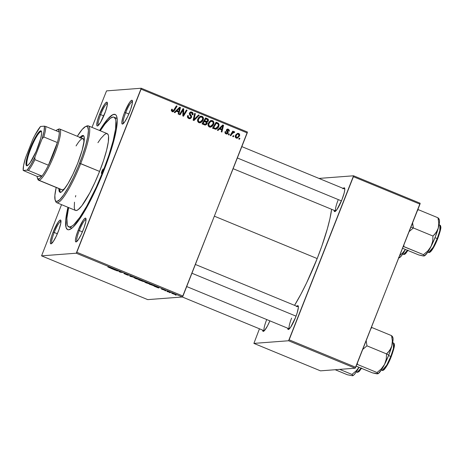 <?xml version="1.0" encoding="UTF-8"?>
<svg xmlns="http://www.w3.org/2000/svg" width="464" height="464" viewBox="0 0 464 464"><rect width="100%" height="100%" fill="white"/><g stroke="black" fill="none" stroke-linecap="round" stroke-linejoin="round"><path stroke-width="0.7" d="M207.727 119.927L207.28 119.08L208.058 119.022L205.436 118.192L207.28 119.08L207.715 119.863L205.859 118.859L205.082 118.917L205.859 118.859L204.74 120.721L205.807 121.162L203.963 120.785L205.082 118.917L203.963 120.785L206.973 121.336L203.963 120.785L204.74 120.721L205.859 118.859L206.985 119.323L207.692 120.588L206.091 122.096L206.874 122.038L207.269 122.798L206.428 124.613L204.931 125.019L202.026 123.865L205.616 117.891L208.226 119.196L208.493 120.362L208.121 121.284L206.874 122.038L208.353 120.831L208.058 119.022L205.616 117.891L202.026 123.865L205.378 125.042L207.147 123.656L206.874 122.038L206.254 122.287M216.027 129.166L212.495 128.18L216.085 122.206L218.428 123.267L219.136 124.741L218.277 127.426L216.009 129.166M125.703 112.711A11.867 2.105 -67.6 0 0 123.441 123.459A11.867 2.105 112.4 0 1 125.703 112.711L128.841 114.005L125.703 112.711A11.867 2.105 112.4 0 1 132.478 101.541A11.867 2.105 -67.6 0 0 125.703 112.711L124.613 112.358L125.703 112.711M129.676 111.969A12.853 2.279 112.4 0 1 122.705 124.01A12.853 2.279 112.4 0 1 124.613 112.358L123.006 116.899L121.835 122.177L121.841 123.244L122.45 124.074L124.648 121.962L127.687 116.545L130.546 109.649L132.252 103.6L132.24 100.439L131.254 100.514L129.636 102.364L124.613 112.358A12.853 2.279 112.4 0 1 132.344 100.63A12.853 2.279 112.4 0 1 129.676 111.969M79.28 230.573A11.867 2.105 -67.6 0 0 77.012 241.315A11.867 2.105 112.4 0 1 79.28 230.573L82.412 231.861L79.28 230.573A11.867 2.105 112.4 0 1 86.049 219.397A11.867 2.105 -67.6 0 0 79.28 230.573L78.184 230.214L79.28 230.573M83.253 229.831A12.853 2.279 112.4 0 1 76.276 241.866A12.853 2.279 112.4 0 1 78.184 230.214L76.003 236.802L75.406 240.033L75.412 241.106L76.026 241.935L78.225 239.824L81.264 234.401L84.117 227.511L85.828 221.461L85.817 218.3L84.825 218.376L83.213 220.22L78.184 230.214A12.853 2.279 112.4 0 1 85.915 218.486A12.853 2.279 112.4 0 1 83.253 229.831M54.218 232.476A11.867 2.105 -67.6 0 0 51.951 243.223A11.867 2.105 112.4 0 1 54.218 232.476L57.35 233.769L54.218 232.476A11.867 2.105 112.4 0 1 60.987 221.305A11.867 2.105 -67.6 0 0 54.218 232.476L53.122 232.122L54.218 232.476M58.191 231.733A12.853 2.279 112.4 0 1 51.214 243.774A12.853 2.279 112.4 0 1 53.122 232.122L51.516 236.663L50.344 241.941L50.559 243.652L50.965 243.844L53.163 241.727L56.202 236.309L59.056 229.413L60.767 223.37L60.755 220.203L59.763 220.278L58.151 222.128L53.122 232.122A12.853 2.279 112.4 0 1 60.854 220.394A12.853 2.279 112.4 0 1 58.191 231.733M100.642 114.62A11.867 2.105 -67.6 0 0 98.38 125.361A11.867 2.105 112.4 0 1 100.642 114.62L103.779 115.907L100.642 114.62A11.867 2.105 112.4 0 1 107.416 103.443A11.867 2.105 -67.6 0 0 100.642 114.62L99.545 114.26L100.642 114.62M104.615 113.877A12.853 2.279 112.4 0 1 97.643 125.912A12.853 2.279 112.4 0 1 99.545 114.26L97.37 120.849L96.779 125.147L96.982 125.79L97.974 125.715L100.555 122.357L105.485 111.557L107.19 105.508L107.178 102.347L106.192 102.422L104.574 104.267L99.545 114.26A12.853 2.279 112.4 0 1 107.283 102.532A12.853 2.279 112.4 0 1 104.615 113.877M266.545 320.021A11.867 2.105 -67.6 0 0 264.283 330.768A11.867 2.105 112.4 0 1 266.545 320.021M269.88 320.85A12.853 2.279 112.4 0 1 263.546 331.319A12.853 2.279 112.4 0 1 262.653 330.113L263.291 331.389L264.619 330.409L267.484 325.931L269.88 320.85M338.036 200.257A11.867 2.105 -67.6 0 0 335.768 211.004A11.867 2.105 112.4 0 1 338.036 200.257M343.186 188.401A12.853 2.279 112.4 0 1 344.671 188.175A12.853 2.279 112.4 0 1 342.009 199.514A12.853 2.279 112.4 0 1 335.031 211.555A12.853 2.279 112.4 0 1 334.138 210.343L334.782 211.625L336.98 209.508L342.009 199.514L344.189 192.931L344.781 189.695L344.572 187.984L344.166 187.792L342.838 188.773M291.607 318.118A11.867 2.105 -67.6 0 0 289.345 328.866A11.867 2.105 112.4 0 1 291.607 318.118M296.763 306.263A12.853 2.279 112.4 0 1 298.248 306.037A12.853 2.279 112.4 0 1 295.58 317.376A12.853 2.279 112.4 0 1 288.608 329.417A12.853 2.279 112.4 0 1 287.715 328.205L288.353 329.481L290.551 327.369L295.58 317.376L297.186 312.829L298.358 307.557L298.352 306.489L297.743 305.654L296.415 306.634M70.354 226.919A59.328 10.515 -67.6 0 0 71.949 228.131A59.328 10.515 112.4 0 1 71.485 228.01L68.782 226.896A59.328 10.515 112.4 0 1 68.626 207.576L66.891 218.26L67.274 224.924L67.872 226.154L69.739 227.035L72.436 225.806L74.066 224.408L79.883 217.274L86.698 206.242L96.303 187.154L103.095 171.158L103.582 171.355L103.095 171.158A59.328 10.515 112.4 0 1 68.782 226.896M103.675 171.112A62.298 11.037 112.4 0 1 69.878 229.454A62.298 11.037 112.4 0 1 67.964 207.304L65.668 220.574L66.074 227.569L67.564 229.599L68.655 229.784L71.491 228.491L73.202 227.024L79.309 219.536L86.461 207.953L94.041 193.279L101.39 176.772L107.88 159.865L112.949 144.002L116.162 130.558L117.247 120.686L116.731 116.522L116.104 115.234L115.234 114.492L112.833 114.678L107.712 119.057L99.621 130.512A62.298 11.037 112.4 0 1 116.597 116.151A62.298 11.037 112.4 0 1 103.675 171.112M317.179 258.57A68.231 12.087 -67.6 0 0 331.615 209.305L329.927 218.683L327.329 228.88L321.778 246.251L317.179 258.57L214.426 216.201L317.179 258.57L306.623 282.849L301.072 293.874L294.553 305.353A68.231 12.087 -67.6 0 0 317.179 258.57M147.726 299.622L41.563 255.85L76.253 253.211L182.416 296.983L147.726 299.622L182.416 296.983L247.237 132.919L141.068 89.146L76.809 252.277L182.973 296.049L182.416 296.983L76.253 253.211L41.563 255.85L61.538 204.653L41.563 255.85L147.726 299.622M165.613 290.911L164.958 290.644L165.613 290.911M170.033 292.732L169.377 292.465L170.033 292.732M149.623 283.939L145.98 282.24L144.513 281.932L146.085 282.866L149.623 283.939L147.5 282.773L144.466 281.938L146.085 282.866L149.727 283.898M154.703 286.416L158.584 288.011L159.088 287.552L153.996 286.12L158.584 288.011L159.088 287.552L158.288 287.222L154.703 286.416M143.463 281.573L142.976 281.167L144.182 281.491L141.131 280.152L138.707 279.815L143.417 281.573L142.953 281.225L144.142 281.462L141.131 280.152L138.707 279.815L143.509 281.555M130.633 276.486L134.751 277.518L130.517 276.347L130.86 275.918L130.198 275.645L129.798 276.144L134.751 277.518L130.517 276.347L130.86 275.918L130.198 275.645L129.798 276.144L130.633 276.486M107.909 266.98L112.595 268.383L108.089 266.991L110.125 267.983L112.595 268.383L107.857 266.997M116.795 270.779L118.825 271.057L120.176 272.177L122.606 272.513L119.903 271.962L118.569 270.848L116.133 270.506L118.825 271.057L119.486 271.892L122.606 272.513L119.903 271.962L118.569 270.848L116.795 270.779M111.604 268.639L115.478 270.239L115.983 269.781L110.89 268.349L115.478 270.239L115.983 269.781L111.604 268.639M127.884 275.169L125.912 274.038L128.783 275.256L127.374 274.468L125.245 273.772L127.217 274.897L124.016 273.545L127.583 275.123L125.889 274.044L128.783 275.256L127.554 274.543L125.216 273.777L127.014 274.862L123.952 273.557L127.936 275.146M139.154 279.624L135.511 277.924L134.044 277.617L135.616 278.551L139.154 279.624L137.031 278.458L133.968 277.634L135.616 278.551L139.258 279.577M161.518 289.066L165.364 290.447L161.466 289.084M154.808 286.062L151.6 284.467L149.176 284.13L154.663 286.062L151.6 284.467L149.176 284.13L154.912 286.021M175.618 294.744L171.744 293.289L175.688 294.715M167.51 291.694L170.595 292.488L168.612 291.665L166.843 291.421L170.595 292.488L168.612 291.665L166.843 291.421L167.51 291.694M176.082 295.226L175.427 294.959L176.082 295.226M213.602 124.404L212.489 126.133L210.731 127.124L208.933 126.742L208.081 125.292L208.232 123.581L209.102 121.916L211.404 120.478L212.796 120.768L213.568 121.51L213.933 122.809L213.602 124.404C214.287 122.798 213.939 121.545 212.553 120.652L210.302 120.849L208.319 123.331C207.692 124.909 208.046 126.133 209.392 126.997L210.447 127.159L213.602 124.404L212.825 124.462L213.602 124.404M219.489 129.033L218.028 130.465L217.32 130.169L222.772 124.961L223.573 125.292L221.908 132.06L221.247 131.788L221.728 129.955L219.489 129.033L221.728 129.955L221.247 131.788L221.908 132.06L223.573 125.292L222.772 124.961L217.32 130.169L218.028 130.465L219.489 129.033L218.712 129.091L219.489 129.033M172.202 111.667L171.315 110.583L171.755 109.156L172.446 109.347L172.277 110.763L173.176 110.913L176.419 105.85L177.08 106.123L173.536 111.557L172.202 111.667L172.875 111.783L174.452 110.502L177.08 106.123L176.419 105.85L173.872 110.078L172.538 110.931L172.167 109.881L172.446 109.347L171.755 109.156L171.471 109.719L172.202 111.667M191.533 117.444L190.408 118.581L188.61 118.424L187.543 117.311L187.717 115.536L188.401 115.727L188.216 116.835L188.825 117.618L189.88 117.926L190.733 117.462L190.878 116.534L189.306 113.755L189.822 112.462L190.785 111.952L192.224 112.3L193.099 113.564L192.92 114.881L192.241 114.678L192.369 113.773L191.783 112.978L190.716 112.769L190.107 113.332L190.13 114.005L191.609 116.046L191.533 117.444L190.107 113.332L190.901 112.735L191.557 112.862L192.241 114.678L192.978 114.741C193.355 113.535 192.983 112.665 191.87 112.126L190.89 111.94L189.44 113.1L189.625 114.805L190.901 116.603L190.855 117.235L189.909 117.92L189.15 117.781L188.198 116.742L188.401 115.727L187.717 115.536C187.154 116.905 187.52 117.897 188.813 118.511L189.869 118.703L191.533 117.444L190.75 117.502L191.533 117.444M199.236 115.258L193.958 120.536L193.123 120.193L194.683 113.378L195.344 113.651L194.004 119.492L198.528 114.968L199.236 115.258L198.528 114.968L194.004 119.492L195.344 113.651L194.683 113.378L193.123 120.193L193.958 120.536L199.236 115.258L198.453 115.316L199.236 115.258M203.133 120.089L202.02 121.817L200.262 122.809L198.464 122.426L197.612 120.976L197.763 119.265L198.633 117.595L200.935 116.162L202.205 116.389L203.099 117.195L203.458 118.494L203.133 120.089C203.818 118.482 203.47 117.23 202.084 116.336L199.833 116.534L197.85 119.016C197.223 120.594 197.577 121.812 198.923 122.682L199.978 122.844L203.133 120.089L202.356 120.147L203.133 120.089M239.917 138.423L239.407 139.275L238.751 139.009L239.25 138.144L239.917 138.423L239.25 138.144L238.751 139.009L239.407 139.275L239.917 138.423L239.14 138.481L239.917 138.423M176.384 111.261L174.922 112.688L174.215 112.398L179.667 107.19L180.467 107.52L178.802 114.289L178.141 114.016L178.623 112.184L176.384 111.261L178.623 112.184L178.141 114.016L178.802 114.289L180.467 107.52L179.667 107.19L174.215 112.398L174.922 112.688L176.384 111.261L175.607 111.319L176.384 111.261M182.329 111.192L180.113 114.828L179.452 114.556L183.054 108.588L183.744 108.872L183.402 115.06L186.424 109.974L187.091 110.246L183.495 116.226L182.804 115.942L183.129 109.759L182.329 111.192L183.129 109.759L182.949 111.714L183.651 111.644L183.744 108.872L183.054 108.588L179.452 114.556L180.113 114.828L182.329 111.192L181.552 111.256L182.329 111.192M226.049 133.87L225.139 133.133L224.97 132.136L225.144 131.556L225.829 131.741L226.067 133.168L227.372 133.087L227.459 132.42L226.368 130.755L226.647 129.572L228.062 129.102L229.32 130.14L229.268 131.225L228.578 131.034L228.247 129.85L227.163 130.059L227.105 130.703L228.224 132.663L227.25 133.968L226.049 133.87L226.937 134.032L228.126 133.151L228.131 132.17L227.134 130.123L228.073 129.763L228.578 131.034L229.268 131.225L228.334 129.195L227.592 129.062L226.438 129.955L227.453 132.936L226.31 133.296L225.829 131.741L225.11 131.643C224.75 132.675 225.069 133.417 226.049 133.87M239.441 136.039L237.51 138.115L236.101 138.005L235.318 137.025L235.944 134.612L237.632 133.348L239.291 133.887L239.668 134.937L239.441 136.039C239.917 134.92 239.668 134.061 238.687 133.458L237.846 133.313L235.439 135.581C235.01 136.677 235.289 137.512 236.269 138.081L237.034 138.202L239.441 136.039L238.664 136.097L239.441 136.039M233.868 135.929L233.351 136.781L232.696 136.509L233.195 135.65L233.868 135.929L233.195 135.65L232.696 136.509L233.351 136.781L233.868 135.929L233.085 135.987L233.868 135.929M233.148 132.431L231.118 134.073L231.896 134.015L230.828 135.743L230.167 135.465L232.777 131.121L233.438 131.393L232.893 132.292L233.96 131.654L234.749 132.031L234.198 132.652L233.114 132.553L231.896 134.015L233.926 132.368L234.198 132.652L234.749 132.031L234.059 131.637M229.448 134.108L228.938 134.96L228.282 134.688L228.781 133.829L229.448 134.108L228.781 133.829L228.282 134.688L228.938 134.96L229.448 134.108L228.671 134.166L229.448 134.108M106.546 90.88L141.236 88.241L247.399 132.014L182.973 296.049L76.809 252.277L76.253 253.211L141.236 88.241L141.068 89.146L247.237 132.919L247.399 132.014L141.236 88.241L106.546 90.88L91.988 127.362L106.546 90.88M320.473 370.846L253.895 343.395L288.585 340.756L355.163 368.207L320.473 370.846L355.163 368.207L419.978 204.143L353.4 176.691L289.142 339.822L355.714 367.273L355.163 368.207L288.585 340.756L253.895 343.395L259.457 328.79L253.895 343.395L320.473 370.846M318.971 178.42L353.568 175.786L420.14 203.238L355.714 367.273L289.142 339.822L288.585 340.756L353.568 175.786L353.4 176.691L419.978 204.143L420.14 203.238L353.568 175.786L318.971 178.42M114.016 117.195A59.328 10.515 112.4 0 1 103.095 171.158L108.878 155.231L113.158 140.754L115.559 128.975L115.884 120.901L115.524 119.167L114.103 117.235L113.059 117.056L110.362 118.285L104.992 123.969L100.288 130.79A59.328 10.515 112.4 0 1 114.016 117.195L116.713 118.308A59.328 10.515 112.4 0 1 117.137 118.546A59.328 10.515 -67.6 0 0 115.147 118.285M239.07 138.452L238.809 139.032L239.07 138.452M206.352 122.444L206.091 122.096L207.014 121.725L207.576 120.889L208.353 120.831L207.657 120.657M205.314 124.891L206.439 123.511L207.147 123.656L206.37 123.714L204.989 125.031M205.651 124.677L205.946 124.398M205.233 124.062L204.021 124.184M204.81 124.248L202.327 123.499L203.539 121.481L202.327 123.499L203.11 123.441L204.322 121.423L203.539 121.481L205.709 121.991L206.497 123.366L204.995 124.178L206.016 123.998L206.538 123.262L206.3 122.328L204.322 121.423L203.11 123.441L202.327 123.499L204.995 124.178L203.11 123.441L204.334 123.946L203.557 124.004M206.051 121.429L205.169 121.278M206.973 121.336L205.999 121.435M205.024 121.22L206.196 121.394M207.64 120.71L207.715 119.869M200.605 116.22L202.084 116.336L201.306 116.394L202.611 117.972M199.81 122.786L201.48 121.626L202.449 119.892L199.595 122.844M202.617 118.013L201.776 116.655L200.158 116.22M202.316 117.253L201.776 116.655M201.04 116.963L199.375 117.299L201.765 117.073C202.739 117.717 202.983 118.61 202.507 119.747L199.972 122.055L199.265 121.951C198.302 121.319 198.041 120.443 198.493 119.318L197.728 119.376L198.493 119.318L200.152 117.235L199.375 117.299L197.716 119.376L198.366 118.181L200.164 117.027M199.537 122.061L198.314 121.928L197.618 121.058M197.641 121.116L198.482 122.009L199.972 122.055M194.607 113.709L195.344 113.651L194.607 113.709M193.674 117.781L194.445 117.723L193.674 117.781M193.268 119.55L194.004 119.492L193.268 119.55M198.256 115.234L193.447 120.327L198.256 115.234M187.63 115.791L188.401 115.727L187.63 115.791M187.566 115.994L188.314 115.936L187.566 115.994M187.456 116.8L188.198 116.742L187.456 116.8M187.415 116.806L188.372 117.839L189.909 117.92M190.513 112.015L191.87 112.126L191.093 112.184L192.311 113.581M192.56 114.776L192.978 114.741L192.56 114.776M190.901 112.735L189.376 113.28M189.347 113.39L190.107 113.332L189.347 113.39M189.318 113.999L190.13 114.005L189.347 114.063L190.217 115.194L190.994 115.136L190.217 115.194L190.919 116.702M190.82 117.311L189.474 118.697M189.231 118.749L190.31 118.198L190.849 117.201M190.907 116.893L190.768 115.965L189.312 113.982M190.6 115.693L190.217 115.194M189.37 113.291L190.362 112.804M192.322 113.622L191.76 112.595L190.739 112.068M189.353 117.943L188.488 117.885M188.372 117.839L187.456 116.986M188.048 117.676L187.758 117.45M171.39 109.939L171.622 109.394L172.446 109.347L171.668 109.405L171.39 109.939L172.167 109.881L171.396 109.939L171.761 110.989L172.538 110.931M176.233 106.157L177.08 106.123L176.303 106.181L173.669 110.565L174.452 110.502L173.669 110.565L172.492 111.754L173.478 110.861L176.233 106.157M172.301 111.812L173.031 111.401M172.295 111.018L171.622 110.919L171.309 110.241M179.388 107.457L180.467 107.52L179.684 107.578L179.574 108.025L179.388 107.457M178.744 111.401L178.559 112.155L178.744 111.401M175.607 111.319L174.418 112.479L175.607 111.319M176.262 110.716L178.826 111.395L176.262 110.716L177.039 110.658L178.657 109.115L177.88 109.173L176.262 110.716L179.701 108.019L178.918 108.077L177.88 109.173L178.918 108.077L179.701 108.019L178.826 111.395L176.262 110.716M182.874 108.889L183.744 108.872L182.967 108.93L182.938 109.771L182.874 108.889M183.564 113.663L183.651 111.644L182.949 111.696L182.804 115.942L183.495 116.226L187.091 110.246L186.424 109.974L183.402 115.06L183.564 113.663L182.88 113.715L183.564 113.663M182.833 115.101L183.402 115.06L182.833 115.101M186.238 110.281L187.091 110.246L186.308 110.31L182.897 115.977L186.238 110.281M182.352 109.817L183.129 109.759L182.352 109.817L179.522 114.585L182.352 109.817M225.052 131.799L225.829 131.741L225.052 131.799M225.04 132.959L226.31 133.296M227.215 129.149L228.334 129.195L227.557 129.253L228.474 130.042M226.937 129.758L228.073 129.763M227.383 129.862L226.357 130.181M226.368 130.181L227.134 130.123L226.368 130.181M226.339 130.581L227.053 130.523L226.339 130.581M226.27 130.587L226.647 131.225L227.424 131.161L226.647 131.225L227.348 132.228L228.131 132.17L227.36 132.228L226.42 130.923M227.406 133.035L228.126 133.151L227.348 133.214L226.525 134.009M225.092 133.035L226.484 133.272M227.14 129.131L228.479 130.053M227.163 129.781L226.386 130.117M227.418 132.971L226.473 134.032M222.494 125.228L223.573 125.292L222.79 125.35L222.679 125.802L222.494 125.228M221.85 129.172L221.664 129.926L221.85 129.172M218.712 129.091L217.523 130.256L218.712 129.091M219.362 128.487L221.931 129.166L219.362 128.487L220.145 128.429L221.763 126.887L220.986 126.945L219.362 128.487L222.801 125.79L222.024 125.848L220.986 126.945L222.024 125.848L222.801 125.79L221.931 129.166L219.362 128.487M218.132 126.179L218.817 126.382L218.428 123.267L217.651 123.325L216.879 122.914L218.428 123.267L215.905 122.508L217.657 122.85L216.085 122.206L212.495 128.18L215.708 129.212M218.353 124.799L217.651 123.325L218.283 124.323L218.173 126.075L215.748 128.395L212.796 127.815L215.551 123.238L212.796 127.815L213.579 127.757L216.328 123.175L215.551 123.238L216.328 123.175L218.063 124.016L216.328 123.175L213.579 127.757L212.796 127.815L213.637 128.163L215.748 128.395L217.001 127.797L218.173 126.075L218.289 124.335M215.429 129.212C217.082 128.98 218.208 128.035 218.817 126.382L218.034 126.44L215.325 129.207M215.232 129.23L217.14 127.954L218.173 126.046M215.163 128.429L213.637 128.163L214.42 128.105L213.579 127.757L215.766 128.395M211.074 120.536L212.553 120.652L211.775 120.71L213.08 122.287M210.279 127.101L211.949 125.941L212.918 124.207L210.064 127.159M213.086 122.328L212.245 120.971L210.627 120.536M212.785 121.568L212.245 120.971M211.509 121.278L209.844 121.614L212.234 121.394C213.208 122.038 213.452 122.925 212.976 124.062L210.441 126.376L209.734 126.266C208.771 125.634 208.51 124.758 208.962 123.633L208.197 123.691L208.962 123.633L210.621 121.556L209.844 121.614L208.185 123.691L208.835 122.502L210.633 121.348M210.006 126.376L208.783 126.243L208.087 125.373M208.11 125.437L208.951 126.33L210.441 126.376M237.452 133.388L238.687 133.458L237.904 133.522L238.676 134.189M238.751 135.865L236.669 138.191M236.512 138.226L237.765 137.512M237.968 137.292L238.786 135.743M238.171 137.031L238.444 136.578M238.508 133.951L237.649 133.429M235.48 137.408L236.913 137.559L236.501 137.501L236.124 135.778L235.352 135.836L236.124 135.778C236.524 134.577 237.295 133.992 238.426 134.032L238.792 135.766C238.38 136.932 237.614 137.506 236.501 137.501L235.347 137.257M237.556 134.061L237.649 134.09C236.512 134.05 235.747 134.635 235.347 135.836L236.362 134.38L237.458 134.032M237.197 134.021L238.426 134.032L237.301 134.2L236.205 135.592L236.014 136.979L236.884 137.559L237.91 137.054L238.792 135.766L238.966 134.804L238.426 134.032M235.724 137.559L236.501 137.501M233.015 135.958L232.754 136.538L233.015 135.958M234.372 131.677L232.116 132.35L232.661 131.451L232.116 132.35L232.893 132.292L233.438 131.393L232.592 131.428L233.438 131.393L232.777 131.121L230.167 135.465L230.828 135.743L231.896 134.015L231.118 134.073L230.237 135.5L231.304 133.777L232.98 132.391M233.589 131.741L234.749 132.031L233.757 132.333L233.589 131.741M232.887 132.391L233.926 132.368M228.601 134.137L228.34 134.717L228.601 134.137M119.619 271.544L119.486 271.892L119.619 271.544M115.704 269.665L115.478 270.239L115.704 269.665M113.268 269.068L115.368 269.526L115.049 269.804L113.303 268.969L115.345 269.59L113.268 269.068M125.245 273.772L125.692 274.096M130.79 275.889L130.657 276.225L130.79 275.889M130.709 275.854L130.517 276.347L130.709 275.854M134.688 277.884L138.585 279.311L135.65 278.487L134.705 277.704M143.509 281.254L140.754 280.279L143.544 281.155M139.652 280.128L140.54 280.07L142.813 281.3L139.652 280.128L142.842 281.294L139.652 280.128M158.81 287.436L158.584 288.011L158.81 287.436M156.368 286.839L158.473 287.297L158.154 287.576L156.409 286.74L158.444 287.361L156.368 286.839M150.121 284.444L152.006 284.635L154.158 285.789L150.121 284.444L151.983 284.705L153.978 285.783L150.121 284.444M145.162 282.199L149.054 283.626L146.119 282.802L145.174 282.019M172.469 293.544L175.015 294.425L172.48 293.381M201.765 117.073L200.152 117.235L198.778 118.697L198.285 120.437L199.097 121.87L200.819 121.8L202.281 120.24L202.687 118.233L201.765 117.073M179.701 108.019L177.039 110.658L178.826 111.395L179.701 108.019M222.801 125.79L220.145 128.429L221.931 129.166L222.801 125.79M212.234 121.394L210.621 121.556L209.247 123.012L208.754 124.752L209.566 126.185L211.288 126.121L212.75 124.561L213.156 122.548L212.234 121.394M153.735 285.435L154.158 285.789M101.923 171.245L102.73 171.576L101.923 171.245L103.315 168.919L102.898 171.17A2.471 0.441 112.4 0 1 101.471 173.495A2.471 0.441 112.4 0 1 101.923 171.245A2.471 0.441 112.4 0 1 103.35 168.925A2.471 0.441 112.4 0 1 102.898 171.17L101.506 173.501L101.923 171.245M60.778 192.572L60.042 191.574L59.798 188.964A30.653 5.435 -67.6 0 0 60.419 192.293L59.143 191.203L58.899 188.593A30.653 5.435 112.4 0 0 59.92 192.224A30.653 5.435 112.4 0 0 77.645 163.427L72.906 174.331L67.964 183.651L63.58 189.956L61.811 191.661L60.413 192.293M97.927 142.686L100.914 138.394L104.673 134.415L106.563 133.551L107.294 133.678L108.286 135.03L108.541 136.242L108.315 141.897L106.627 150.145L103.634 160.277L99.586 171.425L80.69 163.63A41.528 7.36 -67.6 0 0 86.855 125.982L85.614 126.521A40.542 7.186 112.4 0 1 79.599 163.276L99.586 171.425A41.528 7.36 -67.6 0 0 107.23 133.649L88.334 125.86A41.528 7.36 112.4 0 1 80.69 163.63A41.528 7.36 112.4 0 1 56.678 202.652A41.528 7.36 112.4 0 1 55.494 200.808M55.21 200.257L55.709 201.515A41.528 7.36 -67.6 0 0 80.69 163.63L79.599 163.276A40.542 7.186 112.4 0 1 55.21 200.257A40.542 7.186 112.4 0 1 56.202 187.479L54.862 195.466L55.123 200.019L56.092 201.341L56.805 201.457L59.763 199.665L63.736 194.787L68.394 187.253L73.324 177.7L78.109 166.965L82.331 155.956L85.631 145.632L87.725 136.886L88.427 130.459L87.684 126.91L86.408 126.307L85.556 126.55L82.221 129.404L77.308 136.288A40.542 7.186 112.4 0 1 85.614 126.521M86.2 126.336A41.528 7.36 112.4 0 1 88.334 125.86M58.064 129.45A27.689 4.907 112.4 0 1 59.224 128.951A27.689 4.907 112.4 0 1 59.665 129.015A27.689 4.907 112.4 0 1 54.114 155.336A27.689 4.907 112.4 0 1 39.005 180.27A27.689 4.907 -67.6 0 0 54.572 154.193A27.689 4.907 -67.6 0 0 59.224 128.951L57.959 129.497A26.697 4.733 112.4 0 1 59.288 132.06A26.697 4.733 112.4 0 1 57.356 142.547A26.697 4.733 112.4 0 1 48.424 165.219A26.697 4.733 112.4 0 1 41.957 176.053A26.697 4.733 112.4 0 1 38.466 178.982L39.005 180.27L62.396 189.915L63.655 189.341L65.32 187.729A27.689 4.907 112.4 0 1 61.95 189.851M76.073 145.94A27.689 4.907 112.4 0 1 83.062 138.661A27.689 4.907 112.4 0 1 83.955 142.541M56.678 202.652L75.568 210.441A41.528 7.36 -67.6 0 0 99.586 171.425L94.83 182.625L89.784 192.914L81.884 205.697L78.126 209.676L76.235 210.54L75.51 210.412L74.93 209.919L74.257 207.843L74.484 202.194M75.452 196.945L75.777 195.553M79.634 137.814L81.403 136.109L83.334 135.563L84.071 136.561L84.268 140.006L82.209 150.087L77.645 163.427A30.653 5.435 112.4 0 0 83.288 135.546L83.288 135.546A30.653 5.435 112.4 0 0 80.005 137.396M80.904 137.767A30.653 5.435 -67.6 0 1 83.694 135.842L82.302 136.48L80.533 138.185M63.208 190.368L38.558 180.206A27.689 4.907 112.4 0 0 39.005 180.27L38.466 178.982L39.979 178.193L41.957 176.053L37.137 176.419L37.503 178.379L38.466 178.982A26.697 4.733 112.4 0 1 37.416 178.193L37.915 179.452A27.689 4.907 -67.6 0 0 39.005 180.27L61.909 189.834M82.615 138.591L83.764 139.577L83.943 142.686M399.301 257.485L398.965 257.073L399.301 257.769L398.802 257.903L399.487 257.7L401.847 255.275L405.408 249.441A19.9 3.526 -67.6 0 1 399.307 257.793L399.487 257.7M405.379 249.429L402.717 252.874L399.719 255.565L402.717 252.874L405.379 249.429M398.466 257.781L399.202 257.839M404.521 254.133L407.879 250.461L405.472 253.727L404.469 254.417L403.587 254.429A14.831 2.627 -67.6 0 0 407.467 250.293L403.587 254.429L402.7 254.063M408.088 250.119L406.052 253.048L404.579 254.133M237.359 157.98L341.446 200.895L237.359 157.98M412.85 225.33L412.577 222.726L413.383 227.969L432.97 236.048L432.68 241.373L431.01 246.512L427.779 250.972L423.441 254.666L424.363 255.583L423.98 255.989L418.911 255.009L402.59 248.281L418.911 255.009L423.18 255.954L424.554 255.797L427.866 251.998L432.088 244.331L435.168 237.249L438.271 228.068L436.212 232.435L432.97 236.048L413.383 227.969L412.85 225.33M410.907 227.163L413.383 227.969L410.907 227.163M429.589 252.23L433.921 246.865L437.662 238.809L437.227 238.583L433.173 247.271L428.649 252.52A14.831 2.627 -67.6 0 0 437.227 238.583L435 237.667L437.227 238.583A14.831 2.627 -67.6 0 0 439.953 225.092L439.797 230.77L437.227 238.583L437.662 238.809L440.04 231.606L440.417 225.962M403.315 246.448L423.441 254.666L403.854 246.587L403.825 245.143L403.854 246.587L403.315 246.448M409.039 231.664L413.383 227.969L409.039 231.664M417.432 210.598L418.383 209.699L437.97 217.773L438.776 223.022L438.271 228.068L439.495 221.421L439.275 219.652L438.509 219.101L438.892 218.689L437.97 217.773L418.383 209.699L417.844 209.554L418.383 209.699L417.432 210.598M423.528 255.873L424.554 255.797M440.487 226.043L440.504 229.547L438.608 236.246M436.578 241.396L432.077 249.887L429.641 252.225M434.698 234.332L432.97 236.048L432.68 241.373L431.01 246.512A19.9 3.526 -67.6 0 0 438.271 228.068L437.424 230.347L434.698 234.332M424.293 255.913A19.9 3.526 -67.6 0 0 424.369 255.884A19.9 3.526 -67.6 0 0 431.01 246.512L427.779 250.972L423.441 254.666L424.363 255.583M424.363 255.861L423.98 255.989L424.363 255.861M438.898 218.973L437.97 217.773L438.776 223.022L438.271 228.068A19.9 3.526 -67.6 0 0 439.292 219.692L438.915 218.735M361.044 368.149L357.158 372.285A14.831 2.627 -67.6 0 0 361.044 368.149M358.098 371.995L361.456 368.323L359.02 371.606L357.46 372.36L356.277 371.919M352.872 375.347L351.95 374.431L356.294 370.736L358.956 367.291L356.294 370.736L351.95 374.431L339.706 369.385L351.95 374.431L352.872 375.347L352.489 375.759L347.42 374.773L335.176 369.727L347.42 374.773L352.489 375.759L353.754 375.051L355.424 373.137L358.985 367.302A19.9 3.526 -67.6 0 1 352.878 375.654L352.773 375.701M352.037 375.637L353.063 375.562M361.659 367.975L359.623 370.91L358.156 371.995M352.872 375.631L352.489 375.759L352.872 375.631M296.044 316.164L191.957 273.244L296.044 316.164M385.625 361.839L384.581 364.368A19.9 3.526 -67.6 0 0 388.739 355.105L386.547 353.904L386.257 359.235L384.581 364.368L381.356 368.828L377.012 372.522L357.425 364.449L357.402 363.005L357.425 364.449L377.012 372.522L377.94 373.723L372.488 372.87L356.166 366.142L372.488 372.87L376.756 373.81L378.125 373.653L381.443 369.86L384.581 364.368L388.739 355.105L391.848 345.924L389.783 350.297L386.547 353.904L386.257 359.235L385.625 361.839M390.798 356.445L386.75 365.133L382.22 370.382A14.831 2.627 -67.6 0 0 390.798 356.445L388.571 355.528L390.798 356.445A14.831 2.627 -67.6 0 0 393.53 342.954L393.368 348.632L390.798 356.445L391.233 356.671L390.798 356.445M383.16 370.086L387.492 364.727L391.233 356.671L393.617 349.462L393.988 343.824M362.616 349.525L366.954 345.831L386.547 353.904L366.954 345.831L366.154 340.582L366.954 345.831L362.616 349.525M371.009 328.454L371.96 327.555L391.546 335.634L392.353 340.878L391.848 345.924L393.072 339.283L392.851 337.514L392.08 336.963L392.463 336.551L391.546 335.634L371.96 327.555L371.42 327.416L371.96 327.555L371.009 328.454M356.886 364.304L357.425 364.449L356.886 364.304M377.099 373.735L378.125 373.653M390.154 359.258L386.727 366.073L384.685 369.002L383.218 370.086M394.064 343.905L394.075 347.408L392.184 354.107M392.469 336.829L391.546 335.634L392.353 340.878L391.848 345.924A19.9 3.526 -67.6 0 0 392.869 337.548L392.486 336.597M388.269 352.193L386.547 353.904L388.739 355.105A19.9 3.526 -67.6 0 0 391.848 345.924L391.001 348.209L388.269 352.193M377.87 373.775A19.9 3.526 -67.6 0 0 377.94 373.746A19.9 3.526 -67.6 0 0 384.581 364.368L381.356 368.828L377.012 372.522L377.934 373.439M377.94 373.723L377.551 373.851L377.94 373.723M41.035 131.573A18.293 3.242 -67.6 0 0 30.752 148.799A18.293 3.242 -67.6 0 0 27.678 165.48L26.924 165.81A18.885 3.347 112.4 0 1 30.096 148.584A18.885 3.347 112.4 0 1 40.716 130.802L41.569 131.793L41.035 131.573A18.293 3.242 112.4 0 1 41.331 131.614A18.293 3.242 112.4 0 1 41.58 131.805A18.293 3.242 -67.6 0 0 41.035 131.573L40.716 130.802L41.308 131.08L41.615 132.025L41.621 133.591L40.745 138.342L36.122 151.444L30.154 162.702L27.782 165.416L26.924 165.81L26.332 165.526L26.025 164.587L26.309 160.88L30.096 148.584L36.064 136.126L38.767 132.24L40.716 130.802A18.885 3.347 112.4 0 1 41.458 131.358A18.885 3.347 112.4 0 1 36.911 149.582A18.885 3.347 112.4 0 1 27.295 165.706A18.885 3.347 112.4 0 1 26.924 165.81L27.678 165.48A18.293 3.242 112.4 0 1 27.388 165.439A18.293 3.242 112.4 0 1 31.053 148.045A18.293 3.242 112.4 0 1 41.035 131.573M37.416 178.193A26.697 4.733 112.4 0 1 37.137 176.419L23.206 170.45L27.103 170.149L30.763 164.882L34.887 157.11L42.108 138.782L43.86 136.984A26.697 4.733 -67.6 0 0 45.791 126.498L59.288 132.06L45.791 126.498A26.697 4.733 112.4 0 1 43.86 136.984L57.356 142.547L48.424 165.219L34.928 159.657L34.887 157.11L42.108 138.782L43.86 136.984L57.356 142.547L48.424 165.219L53.476 153.839L57.356 142.547A26.697 4.733 -67.6 0 0 59.288 132.06L58.516 129.624L57.269 129.717L55.987 130.697A26.697 4.733 112.4 0 1 57.437 129.636A26.697 4.733 112.4 0 1 57.959 129.497L59.224 128.951A27.689 4.907 -67.6 0 0 58.679 129.096L57.437 129.636M38.558 180.206A27.689 4.907 112.4 0 1 37.717 178.698M41.957 176.053L37.137 176.419L23.206 170.45L27.103 170.149L28.466 170.485L41.957 176.053A26.697 4.733 -67.6 0 0 48.424 165.219L34.928 159.657A26.697 4.733 112.4 0 1 28.466 170.485L41.957 176.053M45.791 126.498L44.434 126.162L40.536 126.457L34.829 135.366L32.753 139.496L25.532 157.824L23.6 165.428L23.206 170.45A25.711 4.553 112.4 0 1 25.532 157.824L32.753 139.496A25.711 4.553 112.4 0 1 40.536 126.457L44.434 126.162A25.711 4.553 112.4 0 1 42.108 138.782L44.039 131.184L44.434 126.162L45.791 126.498M28.466 170.485A26.697 4.733 -67.6 0 0 34.928 159.657L34.887 157.11A25.711 4.553 112.4 0 1 27.103 170.149L28.466 170.485M83.062 138.661L59.665 129.015M241.837 146.618L344.804 189.074M233.137 168.699L335.762 211.01M439.072 224.727L440.58 225.73L440.8 226.89C441.194 227.812 440.15 231.785 437.662 238.809C434.727 246.245 430.795 253.274 428.649 252.52L427.762 252.155M182.323 296.989L264.271 330.78M289.333 328.872L186.714 286.561M298.381 306.93L195.414 264.474M381.338 370.017L382.22 370.382C382.388 370.695 383.009 370.475 384.088 369.704C386.686 366.664 389.07 362.32 391.233 356.671C393.721 349.647 394.771 345.674 394.371 344.746L394.151 343.586L392.643 342.589"/></g></svg>
